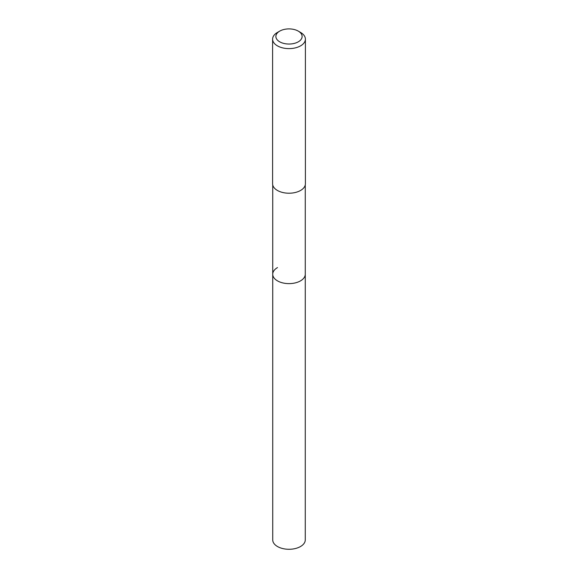 <?xml version="1.0" encoding="UTF-8"?>
<svg xmlns="http://www.w3.org/2000/svg" width="578" height="578" viewBox="0 0 578 578"><rect width="100%" height="100%" fill="white"/><g stroke="black" fill="none" stroke-linecap="round" stroke-linejoin="round"><path stroke-width="0.87" d="M272.729 184.931L272.729 539.888A16.271 9.393 0 0 0 282.772 548.565A16.271 9.393 0 0 0 300.502 546.528A16.271 9.393 0 0 0 305.271 539.888L305.271 274.232A16.271 9.393 180 0 1 300.502 280.872A16.271 9.393 180 0 1 282.772 282.909A16.271 9.393 180 0 1 272.729 274.232A16.271 9.393 180 0 1 277.498 267.585M272.729 274.232A16.271 9.393 0 0 0 282.772 282.909A16.271 9.393 0 0 0 300.502 280.872A16.271 9.393 0 0 0 305.271 274.232L305.271 184.931M272.599 39.152L272.599 183.746A16.401 9.465 0 0 0 282.721 192.496A16.401 9.465 0 0 0 300.596 190.444A16.401 9.465 0 0 0 305.401 183.746L305.401 39.152A16.401 9.465 180 0 1 300.596 45.843A16.401 9.465 180 0 1 282.721 47.895A16.401 9.465 180 0 1 272.599 39.152A16.401 9.465 180 0 1 277.404 32.455L279.723 31.118A13.121 7.572 180 0 1 298.277 31.118A13.121 7.572 180 0 1 298.277 41.826A13.121 7.572 180 0 1 279.723 41.826A13.121 7.572 180 0 1 279.723 31.118L277.404 32.455M298.277 31.118L300.596 32.455A16.401 9.465 180 0 1 305.401 39.152"/></g></svg>
